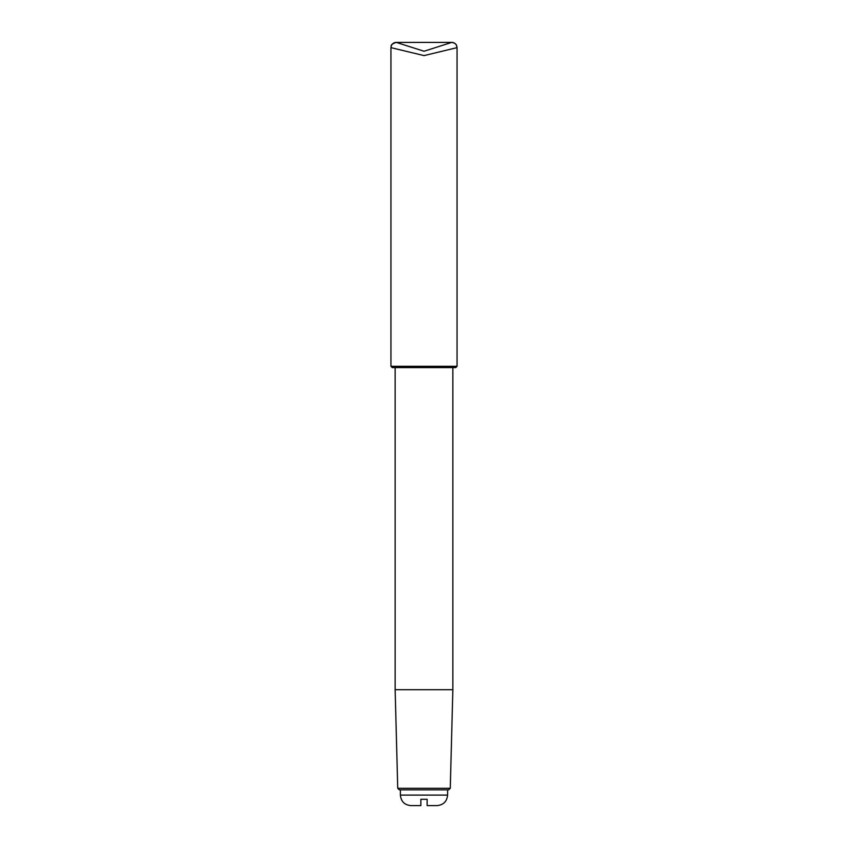 <?xml version="1.0" encoding="UTF-8"?>
<svg xmlns="http://www.w3.org/2000/svg" width="848" height="848" viewBox="0 0 848 848"><rect width="100%" height="100%" fill="white"/><g stroke="black" fill="none" stroke-linecap="round" stroke-linejoin="round"><path stroke-width="1.27" d="M447.606 795.106C446.938 801.434 443.44 804.932 437.112 805.6L427.148 805.6L427.148 799.304L420.852 799.304L420.852 805.6L410.888 805.6C404.517 804.975 401.019 801.477 400.394 795.106L447.606 795.106L447.606 789.859M427.148 803.756L427.148 799.304M420.852 805.6L420.852 799.304M450.267 788.29L448.656 789.859L399.344 789.859L397.733 788.29L450.267 788.29L452.853 689.71L452.853 367.608M397.733 788.29L395.147 689.71L452.853 689.71M395.147 689.71L395.147 367.608M457.051 366.304L457.051 47.647L424.053 55.597L390.949 47.647L390.949 366.304L457.051 366.304L455.736 367.608L392.359 367.608M396.281 42.4L451.719 42.4M391.002 47.647A5.247 5.236 90 0 1 396.249 42.4L424.042 51.24L451.751 42.4A5.247 5.236 90 0 1 456.998 47.647M400.394 795.106L400.394 789.859M390.949 47.647C392.073 46.046 388.797 45.082 396.196 42.4M457.051 47.647L456.394 45.114C456.266 45.368 456.595 43.418 451.804 42.4M390.949 366.304L392.264 367.608"/></g></svg>
